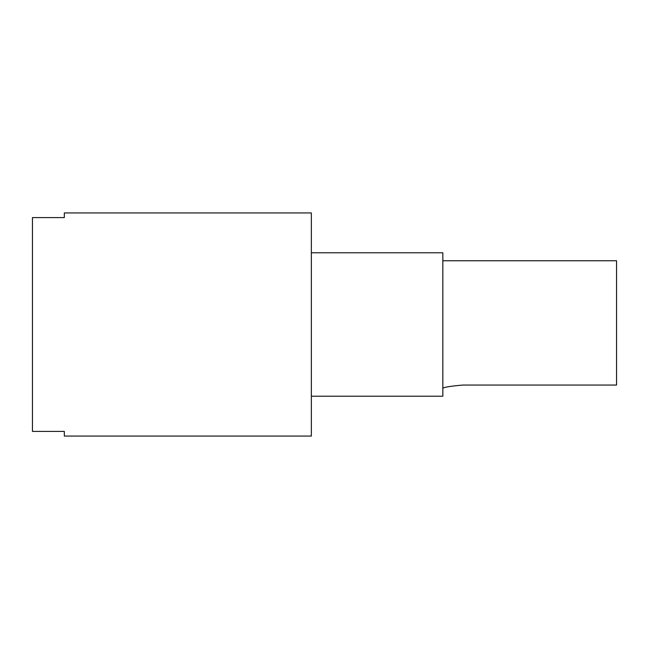<?xml version="1.0" encoding="UTF-8"?>
<svg xmlns="http://www.w3.org/2000/svg" width="649" height="649" viewBox="0 0 649 649"><rect width="100%" height="100%" fill="white"/><g stroke="black" fill="none" stroke-linecap="round" stroke-linejoin="round"><path stroke-width="0.97" d="M64.324 217.593L32.45 217.593L32.45 431.407L64.324 431.407L64.324 436.063L311.35 436.063L311.35 212.937L64.324 212.937L64.324 217.593M442.837 388.248C444.013 387.21 450.657 386.139 462.753 385.06L616.55 385.06L616.55 260.752L442.837 260.752M311.35 396.214L442.837 396.214L442.837 252.786L311.35 252.786"/></g></svg>
